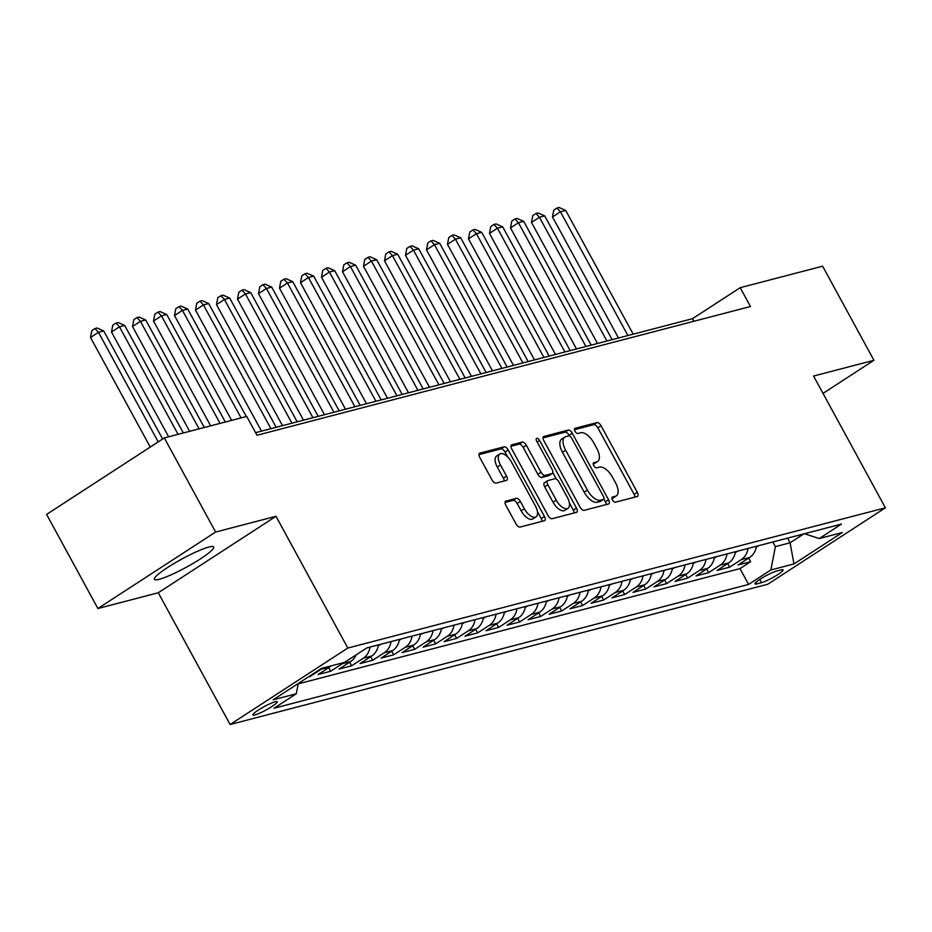 <?xml version="1.0" encoding="UTF-8"?>
<svg xmlns="http://www.w3.org/2000/svg" width="932" height="932" viewBox="0 0 932 932"><rect width="100%" height="100%" fill="white"/><g stroke="black" fill="none" stroke-linecap="round" stroke-linejoin="round"><path stroke-width="1.4" d="M612.499 499.995A2.971 1.433 57 0 0 615.353 502.208L637.255 496.5A4.252 2.05 57 0 0 637.558 496.36A4.252 2.05 57 0 0 637.302 492.259L601.047 425.749A4.252 2.05 57 0 0 596.969 422.592L575.067 428.312A2.971 1.433 57 0 0 574.858 428.405A2.971 1.433 57 0 0 575.032 431.271A2.971 1.433 57 0 0 577.887 433.485L580.718 432.739A13.596 6.547 57 0 1 593.766 442.851L596.783 448.385A13.596 6.547 57 0 1 597.598 461.515A13.596 6.547 57 0 1 596.631 461.934L593.801 462.668A2.971 1.433 57 0 0 593.591 462.761A2.971 1.433 57 0 0 593.766 465.639A2.971 1.433 57 0 0 596.62 467.841L599.451 467.107A13.596 6.547 57 0 1 612.499 477.207L615.516 482.753A13.596 6.547 57 0 1 616.332 495.871A13.596 6.547 57 0 1 615.365 496.29L612.534 497.036A2.971 1.433 57 0 0 612.324 497.129A2.971 1.433 57 0 0 612.499 499.995M159.244 579.273A33.773 4.683 151.4 0 0 193.681 563.068A33.773 4.683 151.4 0 0 213.708 546.991A33.773 4.683 151.4 0 0 208.873 547.037A33.773 4.683 151.4 0 0 174.447 563.243A33.773 4.683 151.4 0 0 154.409 579.32A33.773 4.683 151.4 0 0 159.244 579.273M254.867 714.961A13.852 1.922 151.4 0 0 268.999 708.32A13.852 1.922 151.4 0 0 277.212 701.714A13.852 1.922 151.4 0 0 275.231 701.738A13.852 1.922 151.4 0 0 261.1 708.39A13.852 1.922 151.4 0 0 252.887 714.984A13.852 1.922 151.4 0 0 254.867 714.961M505.878 501.02A4.252 2.05 57 0 0 505.575 501.148A4.252 2.05 57 0 0 505.831 505.249L516.002 523.912A4.252 2.05 57 0 0 520.079 527.069L544.393 520.72A4.252 2.05 57 0 0 544.696 520.592A4.252 2.05 57 0 0 544.451 516.491L508.185 449.981A4.252 2.05 57 0 0 504.107 446.824L479.782 453.162A4.252 2.05 57 0 0 479.491 453.302A4.252 2.05 57 0 0 479.735 457.402L492.026 479.933A4.252 2.05 57 0 0 496.104 483.091L506.507 480.376A4.252 2.05 57 0 0 506.81 480.248A4.252 2.05 57 0 0 506.554 476.147L500.461 464.975A11.37 5.476 57 0 1 499.785 454A11.37 5.476 57 0 1 511.493 462.097L535.364 505.878A11.37 5.476 57 0 1 536.04 516.852A11.37 5.476 57 0 1 524.343 508.755L520.359 501.451A4.252 2.05 57 0 0 516.281 498.294L505.33 501.369M275.988 516.293L215.618 532.044L164.3 437.935L46.6 514.406L97.907 608.514L158.277 592.764L230.111 724.514L347.822 648.043L275.988 516.293L158.277 592.764M823.014 393.386L873.936 360.3L813.566 376.05L885.4 507.8L347.822 648.043M873.936 360.3L822.63 266.191L740.206 287.685L692.488 318.697L255.589 432.669M164.3 437.935L246.724 416.429L256.987 435.256L750.47 306.512L740.206 287.685M580.1 507.183A4.252 2.05 57 0 0 584.178 510.34L608.503 503.991A4.252 2.05 57 0 0 608.806 503.863A4.252 2.05 57 0 0 608.549 499.762L572.283 433.252A4.252 2.05 57 0 0 568.217 430.095L543.892 436.444A4.252 2.05 57 0 0 543.589 436.572A4.252 2.05 57 0 0 543.845 440.673L580.1 507.183M576.454 512.355L552.128 518.705A4.252 2.05 57 0 1 548.051 515.547L511.796 449.038A4.252 2.05 57 0 1 511.54 444.937A4.252 2.05 57 0 1 511.843 444.809L522.246 442.094A4.252 2.05 57 0 1 526.324 445.251L541.026 472.221A4.252 2.05 57 0 0 545.103 475.378L552.012 473.572A4.252 2.05 57 0 0 552.315 473.444A4.252 2.05 57 0 0 552.059 469.344L536.75 441.255A2.971 1.433 57 0 1 536.564 438.39A2.971 1.433 57 0 1 539.628 440.51L576.5 508.126A4.252 2.05 57 0 1 576.757 512.227A4.252 2.05 57 0 1 576.454 512.355M308.026 677.168L309.401 676.271M322.775 668.058A17.312 14.982 75.4 0 1 321.272 669.188L329.672 666.997L318.057 674.547L330.65 671.261L328.681 667.638M343.78 662.582A17.312 14.982 75.4 0 1 342.265 663.712L350.665 661.522L339.05 669.071L351.655 665.786L349.686 662.163M370.016 647.076A17.312 14.982 75.4 0 1 363.27 658.237L371.67 656.046L360.055 663.584L372.649 660.299L370.68 656.687M391.009 641.6A17.312 14.982 75.4 0 1 384.264 652.761L392.663 650.571L381.048 658.109L393.654 654.823L391.685 651.212M412.014 636.113A17.312 14.982 75.4 0 1 405.269 647.286L413.668 645.084L402.053 652.633L414.647 649.348L412.678 645.725M433.007 630.638A17.312 14.982 75.4 0 1 426.262 641.798L434.662 639.608L423.046 647.158L435.652 643.872L433.683 640.249M454.012 625.162A17.312 14.982 75.4 0 1 447.267 636.323L455.666 634.133L444.051 641.682L456.645 638.385L454.676 634.774M475.005 619.687A17.312 14.982 75.4 0 1 468.26 630.847L476.66 628.657L465.045 636.195L477.65 632.91L475.681 629.298M496.01 614.2A17.312 14.982 75.4 0 1 489.265 625.372L497.665 623.17L486.05 630.719L498.643 627.434L496.674 623.811M517.004 608.724A17.312 14.982 75.4 0 1 510.258 619.885L518.658 617.695L507.043 625.244L519.648 621.959L517.679 618.335M538.009 603.249A17.312 14.982 75.4 0 1 531.263 614.409L539.663 612.219L528.048 619.768L540.653 616.471L538.673 612.86M559.002 597.773A17.312 14.982 75.4 0 1 552.257 608.934L560.656 606.744L549.053 614.281L561.647 610.996L559.678 607.384M580.007 592.298A17.312 14.982 75.4 0 1 573.262 603.458L581.661 601.268L570.046 608.806L582.651 605.52L580.671 601.897M601 586.811A17.312 14.982 75.4 0 1 594.255 597.971L602.654 595.781L591.051 603.33L603.645 600.045L601.676 596.422M622.005 581.335A17.312 14.982 75.4 0 1 615.26 592.496L623.659 590.306L612.044 597.855L624.65 594.558L622.669 590.946M642.998 575.86A17.312 14.982 75.4 0 1 636.253 587.02L644.653 584.83L633.049 592.368L645.643 589.082L643.674 585.471M664.003 570.384A17.312 14.982 75.4 0 1 657.258 581.545L665.658 579.355L654.043 586.892L666.648 583.607L664.667 579.984M684.997 564.897A17.312 14.982 75.4 0 1 678.251 576.058L686.651 573.867L675.048 581.417L687.641 578.131L685.672 574.508M706.002 559.421A17.312 14.982 75.4 0 1 699.256 570.582L707.656 568.392L696.041 575.941L708.646 572.656L706.666 569.033M726.995 553.946A17.312 14.982 75.4 0 1 720.25 565.107L728.649 562.916L717.046 570.454L729.639 567.169L741.255 559.631A17.312 14.982 -104.6 0 0 748 548.47M727.671 563.557L729.639 567.169M781.202 569.86L776.577 571.071A13.421 1.864 151.4 0 0 762.9 577.514A13.421 1.864 151.4 0 0 754.932 583.898A13.421 1.864 151.4 0 0 756.854 583.886L761.479 582.675A13.421 1.864 151.4 0 0 775.156 576.232A13.421 1.864 151.4 0 0 783.125 569.848A13.421 1.864 151.4 0 0 781.202 569.86M230.111 724.514L767.7 584.271L885.4 507.8M298.275 683.494L296.283 693.769L274.02 708.238L748.606 584.422L770.869 569.965L775.389 546.63L772.849 541.981M296.283 693.769L273.192 699.792L321.54 668.372L344.642 662.349L366.917 647.88L841.491 524.075L819.228 538.545L842.33 532.522L793.971 563.93L770.869 569.965M298.205 683.867L739.985 568.613L750.644 561.693L738.039 564.978L749.654 557.441A17.312 14.982 -104.6 0 0 756.4 546.28M720.25 565.107L708.646 572.656M699.256 570.582L687.641 578.131M678.251 576.058L666.648 583.607M657.258 581.545L645.643 589.082M636.253 587.02L624.65 594.558M615.26 592.496L603.645 600.045M594.255 597.971L582.651 605.52M573.262 603.458L561.647 610.996M552.257 608.934L540.653 616.471M531.263 614.409L519.648 621.959M510.258 619.885L498.643 627.434M489.265 625.372L477.65 632.91M468.26 630.847L456.645 638.385M447.267 636.323L435.652 643.872M426.262 641.798L414.647 649.348M405.269 647.286L393.654 654.823M384.264 652.761L372.649 660.299M363.27 658.237L351.655 665.786M342.265 663.712L330.65 671.261M321.272 669.188L309.657 676.737M775.389 546.63L790.091 542.797L803.757 533.92M787.552 538.148L790.091 542.797L793.971 563.93M215.618 532.044L97.907 608.514M693.897 321.272L692.488 318.697M748.664 558.082L750.644 561.693M739.985 568.613L748.606 584.422M804.433 533.745L819.228 538.545M728.649 562.916A17.312 14.982 -104.6 0 0 735.395 551.756M707.656 568.392A17.312 14.982 -104.6 0 0 714.401 557.231M686.651 573.867A17.312 14.982 -104.6 0 0 693.396 562.707M665.658 579.355A17.312 14.982 -104.6 0 0 672.403 568.182M644.653 584.83A17.312 14.982 -104.6 0 0 651.398 573.669M623.659 590.306A17.312 14.982 -104.6 0 0 630.405 579.145M602.654 595.781A17.312 14.982 -104.6 0 0 609.4 584.62M581.661 601.268A17.312 14.982 -104.6 0 0 588.407 590.096M560.656 606.744A17.312 14.982 -104.6 0 0 567.402 595.583M539.663 612.219A17.312 14.982 -104.6 0 0 546.408 601.058M518.658 617.695A17.312 14.982 -104.6 0 0 525.403 606.534M497.665 623.17A17.312 14.982 -104.6 0 0 504.41 612.009M476.66 628.657A17.312 14.982 -104.6 0 0 483.405 617.497M455.666 634.133A17.312 14.982 -104.6 0 0 462.412 622.972M434.662 639.608A17.312 14.982 -104.6 0 0 441.407 628.448M413.668 645.084A17.312 14.982 -104.6 0 0 420.414 633.923M392.663 650.571A17.312 14.982 -104.6 0 0 399.409 639.41M371.67 656.046A17.312 14.982 -104.6 0 0 378.415 644.886M350.665 661.522A17.312 14.982 -104.6 0 0 356.152 654.87M329.672 666.997A17.312 14.982 -104.6 0 0 331.175 665.867M611.951 498.422L612.184 498.364A13.596 6.547 57 0 0 613.151 497.944L616.332 495.871M597.598 461.515L594.418 463.577A13.596 6.547 57 0 1 593.451 463.996L593.218 464.066M634.948 497.094A4.252 2.05 57 0 0 634.121 494.333L597.855 427.823A4.252 2.05 57 0 0 593.789 424.666L574.485 429.699M569.429 435.92L569.102 435.326A4.252 2.05 57 0 0 565.025 432.168L543.018 437.9M606.184 504.596A4.252 2.05 57 0 0 605.369 501.835L603.866 499.063M603.412 499.412A2.971 1.433 57 0 0 603.621 499.319A2.971 1.433 57 0 0 603.447 496.453L571.619 438.075A2.971 1.433 57 0 0 568.765 435.861L565.771 436.642A13.596 6.547 57 0 0 564.815 437.061A13.596 6.547 57 0 0 565.631 450.191L587.381 490.092A13.596 6.547 57 0 0 600.429 500.193L603.412 499.412L600.231 501.486A2.971 1.433 57 0 0 600.441 501.393A2.971 1.433 57 0 0 600.616 501.23M564.815 437.061L561.635 439.135A13.596 6.547 57 0 0 562.45 452.253L565.631 450.191M600.231 501.486L597.249 502.266A13.596 6.547 57 0 1 584.201 492.154L562.45 452.253M510.969 446.265L519.066 444.156L522.246 442.094M549.367 475.285A4.252 2.05 57 0 1 549.134 475.506A4.252 2.05 57 0 1 548.832 475.646L541.923 477.44A4.252 2.05 57 0 1 537.846 474.283L523.143 447.313A4.252 2.05 57 0 0 519.066 444.156M552.827 472.606L556.369 479.095M569.359 502.93L573.32 510.188L576.5 508.126M556.288 500.204A11.37 5.476 57 0 0 567.996 508.301A11.37 5.476 57 0 0 567.32 497.327L558.909 481.902A4.252 2.05 57 0 0 554.831 478.745L547.923 480.551A4.252 2.05 57 0 0 547.62 480.679A4.252 2.05 57 0 0 547.876 484.78L556.288 500.204L553.107 502.278A11.37 5.476 57 0 0 564.815 510.363L567.996 508.301M544.742 482.613A4.252 2.05 57 0 0 544.439 482.753A4.252 2.05 57 0 0 544.696 486.853L547.876 484.78M553.107 502.278L544.696 486.853M574.135 512.961A4.252 2.05 57 0 0 573.32 510.188M536.04 516.852L532.859 518.914A11.37 5.476 57 0 1 521.151 510.818L517.178 503.525A4.252 2.05 57 0 0 513.101 500.368L505.004 502.476M499.785 454L496.605 456.063A11.37 5.476 57 0 0 497.28 467.037L500.461 464.975M504.2 480.982A4.252 2.05 57 0 0 503.373 478.209L497.28 467.037M507.672 456.948L505.004 452.043A4.252 2.05 57 0 0 500.927 448.886L478.92 454.63M542.086 521.326A4.252 2.05 57 0 0 541.259 518.553L537.403 511.482M756.26 547.084L758.893 545.628M633.166 334.169L565.689 210.422L560.435 211.785L552.49 216.958L618.487 338.001M552.49 216.958L553.783 210.096L556.963 208.034L560.435 211.785L627.912 335.543M556.963 208.034L559.06 207.487L565.689 210.422M735.266 552.56L737.899 551.103M612.161 339.644L544.696 215.898L539.442 217.261L531.485 222.433L597.482 343.477M531.485 222.433L532.778 215.583L535.958 213.51L539.442 217.261L606.918 341.019M535.958 213.51L538.067 212.962L544.696 215.898M714.262 558.035L716.894 556.579M591.168 345.131L523.691 221.373L518.437 222.748L510.491 227.909L576.489 348.952M510.491 227.909L511.785 221.059L514.965 218.985L518.437 222.748L585.913 346.494M514.965 218.985L517.062 218.438L523.691 221.373M693.268 563.51L695.901 562.054M570.163 350.607L502.697 226.849L497.443 228.224L489.486 233.384L555.484 354.44M489.486 233.384L490.78 226.534L493.96 224.472L497.443 228.224L564.92 351.981M493.96 224.472L496.069 223.925L502.697 226.849M672.263 568.998L674.896 567.53M549.169 356.082L481.693 232.336L476.438 233.699L468.493 238.872L534.49 359.915M468.493 238.872L469.786 232.01L472.967 229.948L476.438 233.699L543.915 357.457M472.967 229.948L475.064 229.4L481.693 232.336M651.27 574.473L653.903 573.017M528.164 361.558L460.699 237.811L455.445 239.175L447.488 244.347L513.485 365.391M447.488 244.347L448.781 237.485L451.962 235.423L455.445 239.175L522.922 362.932M451.962 235.423L454.07 234.876L460.699 237.811M630.265 579.949L632.898 578.492M507.171 367.045L439.694 243.287L434.44 244.662L426.495 249.823L492.492 370.866M426.495 249.823L427.788 242.972L430.968 240.899L434.44 244.662L501.917 368.408M430.968 240.899L433.065 240.351L439.694 243.287M609.272 585.424L611.905 583.968M486.166 372.52L418.701 248.762L413.447 250.137L405.49 255.298L471.487 376.353M405.49 255.298L406.783 248.448L409.964 246.386L413.447 250.137L480.924 373.883M409.964 246.386L412.072 245.838L418.701 248.762M588.267 590.9L590.9 589.443M465.173 377.996L397.696 254.238L392.442 255.613L384.497 260.785L450.494 381.829M384.497 260.785L385.79 253.923L388.97 251.861L392.442 255.613L459.919 379.371M388.97 251.861L391.067 251.314L397.696 254.238M567.273 596.387L569.906 594.931M444.168 383.471L376.703 259.725L371.449 261.088L363.492 266.261L429.489 387.304M363.492 266.261L364.785 259.399L367.965 257.337L371.449 261.088L438.925 384.846M367.965 257.337L370.074 256.789L376.703 259.725M546.269 601.862L548.901 600.406M423.175 388.959L355.698 265.201L350.444 266.575L342.498 271.736L408.496 392.78M342.498 271.736L343.792 264.886L346.972 262.812L350.444 266.575L417.92 390.322M346.972 262.812L349.069 262.265L355.698 265.201M525.275 607.338L527.908 605.882M402.17 394.434L334.704 270.676L329.45 272.051L321.493 277.212L387.491 398.267M321.493 277.212L322.787 270.362L325.967 268.3L329.45 272.051L396.927 395.797M325.967 268.3L328.076 267.74L334.704 270.676M504.27 612.813L506.903 611.357M381.176 399.91L313.7 276.152L308.445 277.526L300.5 282.699L366.497 403.742M300.5 282.699L301.793 275.837L304.974 273.775L308.445 277.526L375.922 401.284M304.974 273.775L307.071 273.227L313.7 276.152M483.277 618.3L485.91 616.844M360.171 405.385L292.706 281.639L287.452 283.002L279.495 288.174L345.492 409.218M279.495 288.174L280.788 281.313L283.969 279.25L287.452 283.002L354.929 406.76M283.969 279.25L286.066 278.703L292.706 281.639M462.272 623.776L464.905 622.32M339.178 410.872L271.701 287.114L266.447 288.477L258.502 293.65L324.499 414.693M258.502 293.65L259.795 286.8L262.975 284.726L266.447 288.477L333.924 412.235M262.975 284.726L265.072 284.178L271.701 287.114M441.279 629.251L443.912 627.795M318.173 416.348L250.696 292.59L245.454 293.964L237.497 299.125L303.494 420.181M237.497 299.125L238.79 292.275L241.97 290.202L245.454 293.964L312.931 417.711M241.97 290.202L244.067 289.654L250.696 292.59M420.274 634.727L422.907 633.271M297.18 421.823L229.703 298.065L224.449 299.44L216.504 304.601L282.501 425.656M216.504 304.601L217.797 297.751L220.977 295.689L224.449 299.44L291.926 423.198M220.977 295.689L223.074 295.141L229.703 298.065M399.28 640.214L401.913 638.758M276.175 427.299L208.698 303.552L203.456 304.915L195.499 310.088L261.496 431.132M195.499 310.088L196.792 303.226L199.972 301.164L203.456 304.915L270.932 428.673M199.972 301.164L202.069 300.617L208.698 303.552M378.276 645.69L380.908 644.233M246.316 416.534L187.705 309.028L182.451 310.391L174.505 315.564L231.637 420.367M174.505 315.564L175.799 308.713L178.979 306.64L182.451 310.391L241.073 417.909M178.979 306.64L181.076 306.092L187.705 309.028M225.323 422.01L166.7 314.503L161.457 315.878L153.5 321.039L210.644 425.842M153.5 321.039L154.794 314.189L157.974 312.115L161.457 315.878L220.069 423.384M157.974 312.115L160.071 311.568L166.7 314.503M204.318 427.497L145.707 319.979L140.452 321.354L132.507 326.515L189.639 431.318M132.507 326.515L133.8 319.664L136.981 317.602L140.452 321.354L199.075 428.86M136.981 317.602L139.078 317.055L145.707 319.979M183.324 432.972L124.702 325.466L119.459 326.829L111.502 332.002L168.645 436.805M111.502 332.002L112.795 325.14L115.976 323.078L119.459 326.829L178.07 434.335M115.976 323.078L118.073 322.53L124.702 325.466M162.634 439.019L103.708 330.942L98.454 332.305L90.509 337.477L150.25 447.057M90.509 337.477L91.802 330.627L94.982 328.553L98.454 332.305L158.207 441.896M94.982 328.553L97.079 328.006L103.708 330.942M741.255 559.631L749.654 557.441M759.731 579.483L761.479 582.675M755.992 582.29L756.854 583.886M612.184 498.364L615.365 496.29M593.451 463.996L596.631 461.934M593.789 424.666L596.969 422.592M597.855 427.823L601.047 425.749M634.121 494.333L637.302 492.259M565.025 432.168L568.217 430.095M569.102 435.326L572.283 433.252M605.369 501.835L608.549 499.762M584.201 492.154L587.381 490.092M597.249 502.266L600.429 500.193M523.143 447.313L526.324 445.251M537.846 474.283L541.026 472.221M541.923 477.44L545.103 475.378M548.832 475.646L552.012 473.572M537.193 442.094L539.628 440.51M513.101 500.368L516.281 498.294M517.178 503.525L520.359 501.451M521.151 510.818L524.343 508.755M503.373 478.209L506.554 476.147M500.927 448.886L504.107 446.824M505.004 452.043L508.185 449.981M541.259 518.553L544.451 516.491M600.441 501.393L603.621 499.319M549.134 475.506L552.315 473.444M544.439 482.753L547.62 480.679"/></g></svg>
